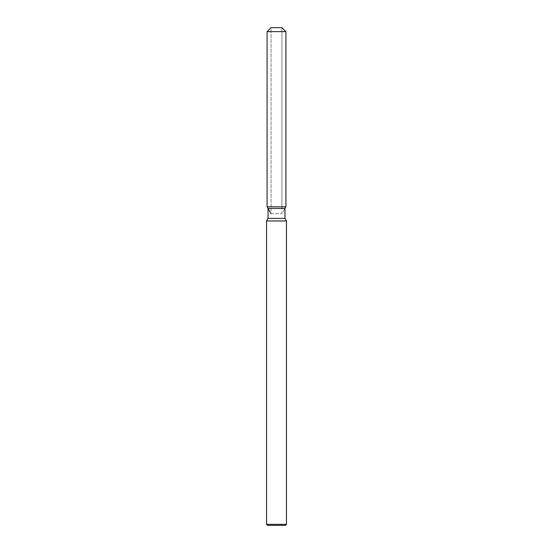 <?xml version="1.0" encoding="UTF-8"?>
<svg xmlns="http://www.w3.org/2000/svg" width="553" height="553" viewBox="0 0 553 553"><rect width="100%" height="100%" fill="white"/><g stroke="black" fill="none" stroke-linecap="round" stroke-linejoin="round"><path stroke-width="0.41" stroke-dasharray="2.77 2.07" d="M276.5 206.822L267.092 206.822L276.5 206.822M271.074 213.721L281.926 213.721L271.074 213.721L271.074 27.65L281.926 27.65L271.074 27.65L271.074 206.822M281.926 206.822L281.926 27.65L281.926 213.721L284.968 208.453L268.032 208.453M284.968 218.38L268.032 218.38M286.454 220.958L266.546 220.958M286.454 524.355L266.546 524.355M285.459 525.35L267.541 525.35M285.908 31.632L267.092 31.632"/><path stroke-width="0.83" d="M281.926 27.65L271.074 27.65L281.926 27.65L285.908 31.632L285.908 206.822L276.5 206.822L285.908 206.822L284.968 208.453L284.968 218.38L286.454 220.958L286.454 524.355L266.546 524.355L267.541 525.35L285.459 525.35L286.454 524.355M284.968 218.38L268.032 218.38L268.032 208.453L284.968 208.453L285.908 206.822M268.032 218.38L266.546 220.958L286.454 220.958M271.074 27.65L267.092 31.632L267.092 206.822L276.5 206.822L267.092 206.822L268.032 208.453M267.092 31.632L285.908 31.632M266.546 220.958L266.546 524.355M271.074 213.721L267.092 206.822"/></g></svg>
